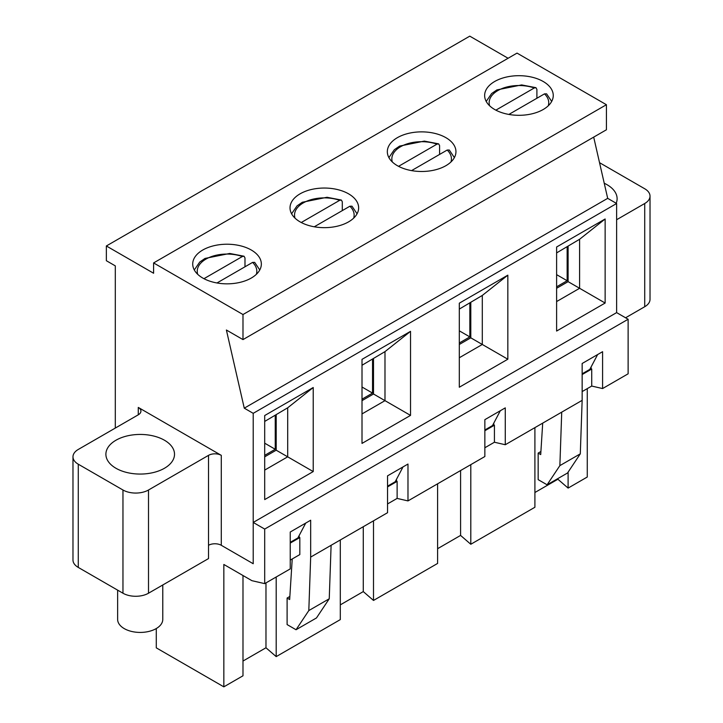 <?xml version="1.0" encoding="UTF-8"?>
<svg xmlns="http://www.w3.org/2000/svg" width="723" height="723" viewBox="0 0 723 723"><rect width="100%" height="100%" fill="white"/><g stroke="black" fill="none" stroke-linecap="round" stroke-linejoin="round"><path stroke-width="1.08" d="M244.989 266.787L244.989 257.939L244.049 256.222L242.368 256.511L203.949 278.689M216.963 282.973L252.58 262.404L254.677 262.368L259.765 269.968M536.9 98.256L536.9 89.408L535.96 87.682L534.279 87.971L495.861 110.158M508.875 114.433L544.491 93.873L546.588 93.836L551.685 101.428M439.593 154.433L439.593 145.585L438.653 143.868L436.972 144.148L398.554 166.335M411.568 170.61L447.185 150.05L449.281 150.013L454.378 157.614M342.295 210.61L342.295 201.762L341.346 200.045L339.665 200.325L301.247 222.512M314.261 226.796L349.887 206.227L351.984 206.191L357.072 213.791M117.632 590.14L117.632 619.394A22.576 13.032 0 0 0 131.568 631.432A22.576 13.032 0 0 0 156.168 628.612A22.576 13.032 0 0 0 162.774 619.394L162.774 584.979M264.699 455.354L275.237 449.272L275.237 415.354M264.699 443.19L275.237 449.272M556.611 286.814L567.148 280.732L567.148 246.823M556.611 274.65L567.148 280.732M459.313 342.991L469.842 336.909L469.842 303M459.313 330.827L469.842 336.909M362.006 399.177L372.544 393.095L372.544 359.177M362.006 387.013L372.544 393.095M115.3 428.079L115.3 265.874L106.353 260.714L106.353 245.974L469.778 36.15L508.088 58.265M582.151 374.55L591.73 369.019L591.089 368.649L582.151 373.809M484.853 430.727L494.424 425.196L493.791 424.826L484.853 429.995M387.546 486.904L397.126 481.373L396.484 481.012L387.546 486.172M290.239 560.117L299.819 554.586L299.819 537.56L299.177 537.189L290.239 542.349M106.353 245.974L153.601 273.249L153.601 262.928L242.991 314.532L242.991 339.602L226.389 330.013L244.266 408.17L253.213 413.33L253.213 563.732L221.292 545.296L253.213 563.732L253.213 522.44L264.699 529.073L628.124 319.259L628.124 373.809L602.584 388.558L602.584 351.694L582.151 363.488L582.151 400.352L580.298 453.836L567.528 473.005L547.094 484.799L538.156 479.638L538.156 453.104L540.714 454.577L542.702 423.136M122.964 593.221A18.057 10.429 180 0 0 148.504 593.221L208.522 558.572L208.522 545.296A9.028 5.215 180 0 1 221.292 545.296L221.292 455.354L138.283 407.429A9.028 5.215 180 0 1 140.931 411.116A9.028 5.215 180 0 1 138.283 414.803L78.274 449.453A18.057 10.429 180 0 0 72.978 456.828L72.978 560.045A18.057 10.429 180 0 0 78.274 567.419L122.964 593.221L122.964 490.004L78.274 464.202A18.057 10.429 180 0 1 72.978 456.828M300.072 193.845A34.315 19.81 180 0 1 337.469 189.553A34.315 19.81 180 0 1 358.644 207.853A34.315 19.81 180 0 1 324.338 227.664A34.315 19.81 180 0 1 290.022 207.853A34.315 19.81 180 0 1 300.072 193.845M459.313 303.181L507.835 275.165L507.835 359.214L459.313 387.23L459.313 303.181M264.699 499.584L264.699 415.535L313.222 387.519L313.222 471.568L264.699 499.584M556.611 247.004L605.142 218.988L605.142 303.036L556.611 331.053L556.611 247.004M362.006 359.358L410.528 331.342L410.528 415.391L362.006 443.407L362.006 359.358M253.213 413.33L616.629 203.506L616.629 312.616L628.124 319.259M599.539 162.684A18.057 10.429 180 0 1 600.036 162.964L644.726 188.766A18.057 10.429 180 0 1 650.022 196.141L650.022 299.358A18.057 10.429 180 0 1 644.726 306.724L625.576 317.786M244.266 408.17L607.691 198.346L616.629 203.506M593.691 137.126L607.691 198.346M242.991 339.602L606.416 129.779L606.416 104.718L242.991 314.532M397.379 137.668A34.315 19.81 180 0 1 434.767 133.375A34.315 19.81 180 0 1 455.951 151.676A34.315 19.81 180 0 1 421.636 171.487A34.315 19.81 180 0 1 387.329 151.676A34.315 19.81 180 0 1 397.379 137.668M202.765 250.022A34.315 19.81 180 0 1 240.163 245.73A34.315 19.81 180 0 1 261.346 264.031A34.315 19.81 180 0 1 227.031 283.841A34.315 19.81 180 0 1 192.716 264.031A34.315 19.81 180 0 1 202.765 250.022M494.686 81.491A34.315 19.81 180 0 1 532.074 77.198A34.315 19.81 180 0 1 553.258 95.499A34.315 19.81 180 0 1 518.942 115.309A34.315 19.81 180 0 1 484.636 95.499A34.315 19.81 180 0 1 494.686 81.491M153.601 262.928L517.026 53.104L606.416 104.718M650.022 196.141A18.057 10.429 180 0 1 644.726 203.506L616.629 219.729M604.238 183.253A34.315 19.81 180 0 1 617.108 198.717A34.315 19.81 180 0 1 616.195 203.253M556.611 288.287L568.106 281.654L579.602 288.287L579.602 239.268L556.611 252.905M579.602 239.268L605.142 218.988M568.106 281.654L568.106 246.263M605.142 303.036L579.602 288.287L556.611 301.563M589.814 369.39L597.641 354.55M148.504 593.221L148.504 490.004L208.522 455.354A9.028 5.215 180 0 1 221.292 455.354M148.504 490.004A18.057 10.429 180 0 1 122.964 490.004M115.942 440.244A34.315 19.81 180 0 1 153.33 435.942A34.315 19.81 180 0 1 174.514 454.252A34.315 19.81 180 0 1 140.199 474.062A34.315 19.81 180 0 1 105.892 454.252A34.315 19.81 180 0 1 115.942 440.244M264.699 470.095L287.691 456.828L287.691 407.799L264.699 421.437M287.691 407.799L313.222 387.519M264.699 456.828L276.195 450.194L313.222 471.568M305.721 523.091L297.903 537.921M459.313 344.473L470.8 337.831L482.295 344.473L482.295 295.445L459.313 309.083M482.295 295.445L507.835 275.165M470.8 337.831L470.8 302.449M507.835 359.214L482.295 344.473L459.313 357.74M492.508 425.567L500.334 410.727M362.006 400.65L373.502 394.008L384.988 400.65L384.988 351.622L362.006 365.26M384.988 351.622L410.528 331.342M373.502 394.008L373.502 358.626M410.528 415.391L384.988 400.65L362.006 413.918M395.21 481.744L403.027 466.904M276.195 450.194L276.195 414.803M264.699 529.073L264.699 583.633L290.239 568.893L290.239 532.029L310.673 520.226L310.673 557.09L387.546 512.706L387.546 475.851L407.98 464.049L407.98 500.912L484.853 456.529L484.853 419.665L505.278 407.871L505.278 444.735L582.151 400.352M264.699 583.633L251.929 580.686L223.841 564.464L223.841 686.85L156.285 647.853L156.285 628.54M292.228 558.969L289.661 599.521L287.103 598.048L287.103 624.582L296.041 629.742L316.475 617.948L329.245 598.78L331.107 545.296M329.245 598.78L308.811 610.574L310.673 557.09M505.278 444.735L494.424 442.232L494.424 425.196M484.853 447.763L494.424 442.232M407.98 500.912L397.126 498.409L397.126 481.373M387.546 503.94L397.126 498.409M289.851 596.457L287.103 598.048M296.041 629.742L308.811 610.574M299.177 537.189L299.177 535.499M290.239 543.081L299.819 537.56M602.584 388.558L591.73 386.055L582.151 391.577M591.73 386.055L591.73 369.019M591.089 368.649L591.089 366.968M396.484 481.012L396.484 479.322M253.213 522.44L616.629 312.616M493.791 424.826L493.791 423.145M557.894 478.572L557.894 479.241L534.903 492.508M568.106 472.137L568.106 488.088L587.266 477.026L587.266 388.631M568.106 488.088L557.894 479.241M534.903 427.636L534.903 507.257L470.8 544.265L460.587 535.418L437.605 548.694M470.8 464.645L470.8 544.265M223.841 686.85L242.991 675.788L242.991 575.526M373.502 520.822L373.502 600.442L363.28 591.595L340.298 604.871M276.195 576.999L276.195 656.62L340.298 619.611L340.298 539.991M276.195 656.62L265.974 647.772L242.991 661.048M373.502 600.442L437.605 563.434L437.605 483.814M363.28 526.715L363.28 591.595M561.726 412.146L559.864 465.63L580.298 453.836M559.864 465.63L547.094 484.799M538.156 453.104L540.903 451.514M460.587 470.537L460.587 535.418M265.974 582.901L265.974 647.772M242.368 256.511A29.797 17.207 0 0 0 210.095 257.108A29.797 17.207 0 0 0 197.713 274.324M256.349 274.324A29.797 17.207 0 0 0 252.58 262.404M534.279 87.971A29.797 17.207 0 0 0 502.006 88.568A29.797 17.207 0 0 0 489.625 105.784M548.269 105.784A29.797 17.207 0 0 0 544.491 93.873M436.972 144.148A29.797 17.207 0 0 0 404.699 144.745A29.797 17.207 0 0 0 392.318 161.97M450.962 161.97A29.797 17.207 0 0 0 447.185 150.05M339.665 200.325A29.797 17.207 0 0 0 307.392 200.931A29.797 17.207 0 0 0 295.011 218.147M353.655 218.147A29.797 17.207 0 0 0 349.887 206.227M644.726 203.506L644.726 306.724M208.522 545.296L208.522 455.354M78.274 464.202L78.274 567.419M138.283 407.429L138.283 414.803M244.049 256.222L229.724 253.457L205.007 258.436L199.72 262.069L194.297 269.968M535.96 87.682L521.645 84.925L496.918 89.905L491.631 93.538L486.208 101.428M438.653 143.868L424.338 141.102L399.62 146.082L394.333 149.715L388.902 157.614M341.346 200.045L327.031 197.28L302.313 202.259L297.026 205.892L291.595 213.791"/></g></svg>
